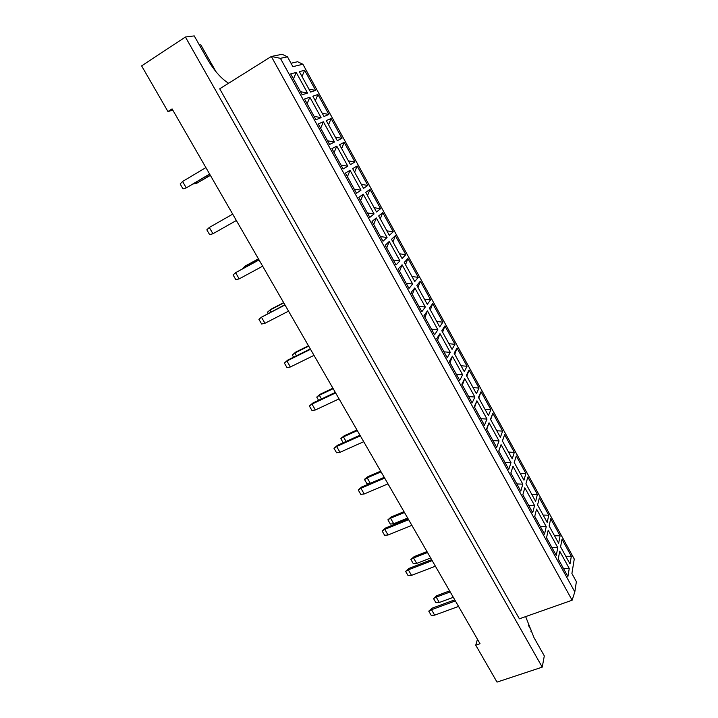 <?xml version="1.0" encoding="UTF-8"?>
<svg xmlns="http://www.w3.org/2000/svg" width="718" height="718" viewBox="0 0 718 718"><rect width="100%" height="100%" fill="white"/><g stroke="black" fill="none" stroke-linecap="round" stroke-linejoin="round"><path stroke-width="1.08" d="M228.593 83.252C221.216 78.711 214.027 70.481 207.035 58.562L194.237 35.9L185.415 37.013L141.617 65.885L167.94 111.514L172.841 110.195M477.461 639.262L475.738 645.195L497.027 682.1L542.234 667.139L544.307 655.893L534.039 637.71L525.639 616.6M530.961 631.634L531.239 630.332L528.295 625.109M215.938 71.647L200.771 44.776L199.371 44.983M185.415 37.013L542.234 667.139M219.717 88.817L519.374 618.808L572.129 600.221L271.314 56.471L219.717 88.817M475.738 645.195L480.019 643.705L172.096 108.894L167.94 111.514M280.388 58.329L271.314 56.471L282.129 54.281L287.478 56.821L280.388 58.329L574.813 591.874L576.383 581.679L571.896 573.529L574.265 559.026L302.888 64.243L292.89 66.657L287.478 56.821M291.014 63.256L297.611 61.73L302.888 64.243M559.735 551.2L569.257 568.503L567.893 576.518L558.245 559.017L559.735 551.2M562.006 539.29L571.322 556.27L570.02 563.962L560.578 546.784L562.006 539.29M548.184 530.225L557.787 547.663L556.27 555.436L546.533 537.782L548.184 530.225M550.706 518.701L560.103 535.816L558.64 543.266L549.126 525.953L550.706 518.701M536.552 509.08L546.227 526.662L544.54 534.174L534.73 516.386L536.552 509.08M539.326 497.96L548.785 515.201L547.179 522.408L537.576 504.951L539.326 497.96M524.822 487.773L534.569 505.49L532.72 512.742L522.83 494.81L524.822 487.773M527.847 477.048L537.387 494.433L535.619 501.388L525.944 483.788L527.847 477.048M512.993 466.287L522.821 484.147L520.801 491.139L510.83 473.054L512.993 466.287M516.287 455.966L525.899 473.494L523.96 480.189L514.214 462.455L516.287 455.966M501.065 444.621L510.983 462.625L508.793 469.357L498.732 451.119L501.065 444.621L498.786 451.209M504.628 434.722L514.312 452.385L512.221 458.829L502.385 440.951L504.628 434.722L502.438 441.031M489.048 422.785L499.037 440.942L496.676 447.386L486.535 429.005L489.048 422.785L486.732 429.364M492.871 413.308L502.645 431.114L500.374 437.289L490.466 419.267L492.871 413.308L490.663 419.617M476.931 400.77L487.001 419.07L484.462 425.244L474.239 406.711L476.931 400.77L474.589 407.348M481.033 391.723L490.879 409.673L488.437 415.578L478.448 397.413L481.033 391.723L478.789 398.032M464.717 378.574L474.867 397.027L472.148 402.915L461.836 384.229L464.717 378.574L462.347 385.144M469.087 369.967L479.014 388.052L476.411 393.697L466.341 375.379L469.087 369.967L466.826 376.268M452.394 356.191L462.634 374.796L459.726 380.396L449.333 361.549L452.394 356.191L449.998 362.752M457.052 348.033L467.059 366.261L464.277 371.628L454.126 353.166L457.052 348.033L454.763 354.324M439.972 333.628L450.294 352.385L447.206 357.699L436.724 338.69L439.972 333.628L437.549 340.179M444.918 325.918L455.006 344.299L452.044 349.379L441.812 330.765L444.918 325.918L442.602 332.21M427.452 310.867L437.863 329.786L434.578 334.803L424.006 315.633L427.452 310.867L424.993 317.419L431.482 329.185M432.685 303.624L442.853 322.158L439.712 326.95L429.391 308.184L432.685 303.624L430.342 309.907M414.816 287.927L425.316 306.999L421.843 311.711L411.181 292.379L414.816 287.927L412.338 294.47M420.353 281.151L430.603 299.828L427.282 304.342L416.871 285.414L420.353 281.151L417.984 287.424M402.08 264.789L412.671 284.023L409 288.43L398.248 268.936L402.08 264.789L399.567 271.323M407.914 258.489L418.253 277.327L414.744 281.537L404.252 262.447L407.914 258.489L405.517 264.762M389.237 241.454L399.917 260.858L396.049 264.942L385.207 245.287L389.237 241.454L386.697 247.979M395.376 235.639L405.796 254.63L402.098 258.543L391.516 239.3L395.376 235.639L392.952 241.912M376.286 217.931L387.056 237.487L382.99 241.257L372.05 221.431L376.286 217.931L373.71 224.447M382.739 212.609L393.249 231.752L389.353 235.36L378.682 215.947L382.739 212.609L380.289 218.864M363.227 194.201L374.087 213.928L369.815 217.374L358.785 197.369L363.227 194.201L360.624 200.708M369.994 189.373L380.585 208.687L376.501 211.981L365.74 192.406L369.994 189.373L367.508 195.637M350.052 170.265L361.01 190.162L356.523 193.277L345.394 173.101L350.052 170.265L347.413 176.763M357.133 165.957L367.822 185.423L363.541 188.403L352.682 168.667L357.133 165.957L354.629 172.203M336.769 146.131L347.817 166.199L343.123 168.972L331.895 148.626L336.769 146.131L334.094 152.611L340.978 165.095L347.817 166.199M344.173 142.335L354.952 161.972L350.465 164.628L339.524 144.722L344.173 142.335L341.642 148.581M323.369 121.782L334.507 142.02L329.598 144.462L318.28 123.936L323.369 121.782L320.668 128.262L327.605 140.845M331.106 118.524L341.974 138.323L337.281 140.647L326.241 120.57L331.106 118.524L328.548 124.752M309.853 97.226L321.09 117.644L315.965 119.727L304.54 99.021L309.853 97.226L307.116 103.688L314.116 116.388M317.93 94.498L328.88 114.467L323.989 116.46L312.851 96.212L317.93 94.498L315.337 100.726M296.22 72.455L307.555 93.053L302.206 94.785L290.682 73.891L296.22 72.455L293.447 78.908M304.638 70.283L315.687 90.414L310.571 92.075L299.343 71.647L304.638 70.283L302.009 76.503M315.687 90.414L308.946 89.113M300.51 91.716L293.456 78.926M361.01 190.162L354.234 189.13L347.449 176.736M374.087 213.928L367.383 212.968L360.651 200.681M380.423 236.608L373.746 224.411M380.414 236.599L387.056 237.487M399.917 260.858L393.338 260.033L386.724 247.952M406.164 283.287L399.603 271.287M406.155 283.269L412.671 284.023M425.316 306.999L418.863 306.308L412.365 294.434M431.473 329.158L437.863 329.786M443.984 351.847L437.576 340.144M443.966 351.82L450.294 352.385M462.634 374.796L456.361 374.293L450.024 362.707M474.867 397.027L468.657 396.587L462.365 385.099M480.863 418.729L474.607 407.294M480.845 418.693L487.001 419.07M492.961 440.655L486.759 429.319M492.943 440.619L499.037 440.942M504.96 462.41L498.804 451.155M504.933 462.365L510.983 462.625M516.861 483.977L510.848 473M516.834 483.941L522.821 484.147M528.663 505.382L522.848 494.756M528.636 505.337L534.569 505.49M540.367 526.617L534.739 516.323M540.349 526.572L546.227 526.662M551.989 547.672L546.542 537.728M551.962 547.628L557.787 547.663M563.513 568.566L558.254 558.954M563.486 568.521L569.257 568.503M307.555 93.053L300.555 91.707M328.88 114.467L322.211 113.238M321.09 117.644L314.161 116.37M341.974 138.323L335.36 137.156M334.507 142.02L327.65 140.827M354.952 161.972L348.401 160.877M367.822 185.423L361.334 184.4M380.585 208.687L374.159 207.726M393.249 231.752L386.876 230.855M405.796 254.63L399.495 253.804M418.253 277.327L412.006 276.556M430.603 299.828L424.41 299.128M442.853 322.158L436.724 321.511M455.006 344.299L448.929 343.716M467.059 366.261L461.037 365.74M479.014 388.052L473.054 387.594M490.879 409.673L484.964 409.26M502.645 431.114L496.784 430.764M514.312 452.385L508.515 452.089M525.899 473.494L520.146 473.252M537.387 494.433L531.688 494.244M548.785 515.201L543.14 515.075M560.103 535.816L554.502 535.736M571.322 556.27L565.775 556.244M574.813 591.874L572.129 600.221M209.602 174.052L186.276 187.874L209.692 174.196M182.56 181.492L186.276 187.874L183 188.888L180.146 183.979L182.56 181.492L205.886 167.59M210.293 175.237L196.624 183.332L210.374 175.38M196.014 182.291L196.624 183.332L193.187 183.97M236.348 220.498L212.941 233.745L236.357 220.507M209.288 227.471L212.941 233.745L209.638 234.66L206.829 229.832L209.288 227.471L232.695 214.143M262.653 266.19L239.175 278.871L235.854 279.697L233.09 274.949L235.585 272.696L259.054 259.934M239.175 278.871L235.585 272.696L258.992 259.817M288.537 311.136L264.987 323.279L261.639 324.006L258.92 319.33L261.46 317.203L284.992 304.988M264.987 323.279L261.46 317.203L284.849 304.737M313.999 355.365L290.386 366.97L287.021 367.616L284.346 363.012L287.873 360.032L310.293 348.93M287.873 360.032L286.913 360.992L310.517 349.307M284.346 363.012L286.913 360.992L290.386 366.97M339.058 398.876L315.39 409.969L311.998 410.525L309.368 406.002L312.851 403.022L335.333 392.414M312.851 403.022L311.971 404.09L335.629 392.925M309.368 406.002L311.971 404.09L315.39 409.969M363.712 441.705L339.991 452.295L336.589 452.771L333.996 448.31L337.442 445.348L359.969 435.207M337.442 445.348L336.625 446.506L360.337 435.844M333.996 448.31L336.625 446.506L339.991 452.295M387.98 483.86L364.214 493.966L360.795 494.361L358.237 489.972L361.657 487.01L384.229 477.335M361.657 487.01L360.903 488.267L384.66 478.089M358.237 489.972L360.903 488.267L364.214 493.966M242.388 268.846L244.739 266.432L258.489 258.956M245.242 267.293L244.739 266.432L245.798 265.714L258.426 258.839M268.2 313.371L267.5 312.159L269.995 310.05L283.781 302.888M271.063 311.89L269.995 310.05L270.982 309.234L283.646 302.646M293.599 357.187L292.325 354.988L295.771 352.071L308.471 345.762M295.771 352.071L294.856 352.996L308.686 346.13M292.325 354.988L294.856 352.996L296.471 355.769M318.604 400.312L316.773 397.153L317.168 396.677L320.183 394.245L332.91 388.205M320.183 394.245L319.33 395.259L333.188 388.689M316.773 397.153L319.33 395.259L321.476 398.957M343.204 442.755L340.844 438.671L341.212 438.151L344.218 435.772L356.972 430.001M344.218 435.772L343.437 436.885L357.322 430.603M340.844 438.671L343.437 436.885L346.085 441.462M369.752 483.537L367.042 483.869L364.538 479.561L364.879 478.996L367.885 476.662L380.666 471.152M367.885 476.662L367.167 477.865L381.079 471.861M364.538 479.561L367.167 477.865L370.308 483.304M411.872 525.352L388.061 534.991L384.624 535.305L382.111 530.979L385.494 528.035L408.102 518.809M385.494 528.035L384.803 529.372L408.605 519.67M382.111 530.979L384.803 529.372L388.061 534.991M435.395 566.206L411.549 575.378L408.093 575.621L405.616 571.366L408.964 568.423L431.617 559.636M408.964 568.423L408.336 569.85L432.173 560.614M405.616 571.366L408.336 569.85L411.549 575.378M458.551 606.432L434.668 615.155L431.195 615.326L428.763 611.135L432.074 608.2L454.763 599.835M432.074 608.2L431.509 609.717L455.383 600.921M428.763 611.135L431.509 609.717L434.668 615.155M407.671 518.046L393.724 523.736L390.341 524.068L387.882 519.823L391.193 516.942L404.001 511.674M391.193 516.942L390.538 518.225L404.467 512.499M387.882 519.823L390.538 518.225L393.724 523.736M430.656 557.985L416.7 563.415L413.299 563.666L410.875 559.484L414.151 556.612L426.977 551.586M414.151 556.612L413.55 557.976L427.515 552.519M410.875 559.484L413.55 557.976L416.7 563.415M453.309 597.313L439.326 602.492L435.916 602.671L433.528 598.552L436.768 595.689L449.612 590.896M436.768 595.689L436.23 597.143L450.204 591.928M433.528 598.552L436.23 597.143L439.326 602.492"/></g></svg>
